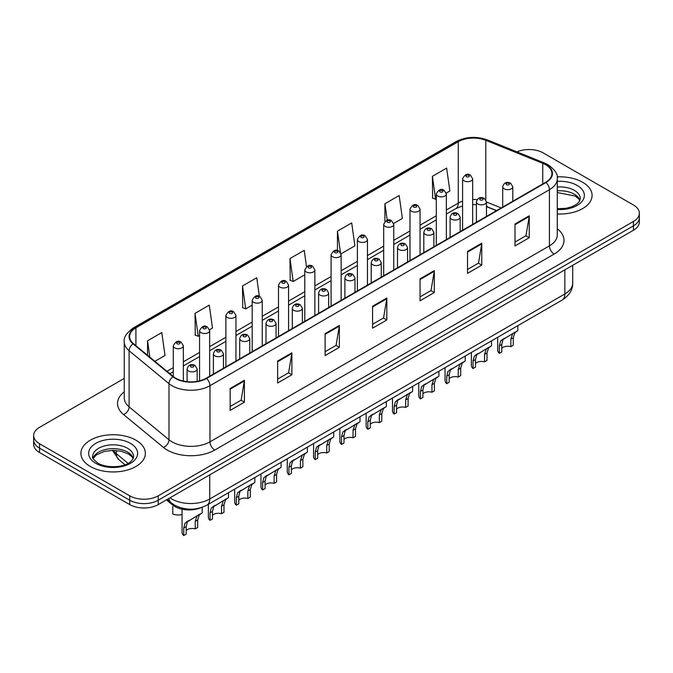 <?xml version="1.0" encoding="UTF-8"?>
<svg xmlns="http://www.w3.org/2000/svg" width="673" height="673" viewBox="0 0 673 673"><rect width="100%" height="100%" fill="white"/><g stroke="black" fill="none" stroke-linecap="round" stroke-linejoin="round"><path stroke-width="1.01" d="M496.43 210.674L486.478 206.645M200.781 507.77A20.14 11.626 180 0 1 172.599 504.969L166.424 499.871M582.65 182.274A32.228 18.608 0 0 0 557.16 176.89A32.228 18.608 0 0 1 582.65 182.274A32.228 18.608 0 0 1 592.089 195.431A32.228 18.608 0 0 0 582.65 182.274M135.921 440.192A32.228 18.608 0 0 0 100.799 436.154A32.228 18.608 0 0 0 80.911 453.35A32.228 18.608 0 0 0 90.35 466.507A32.228 18.608 0 0 0 125.464 470.536A32.228 18.608 0 0 0 145.36 453.35A32.228 18.608 0 0 0 135.921 440.192A32.228 18.608 0 0 0 100.799 436.154A32.228 18.608 0 0 0 80.911 453.35A32.228 18.608 0 0 0 90.35 466.507A32.228 18.608 0 0 0 125.464 470.536A32.228 18.608 0 0 0 145.36 453.35A32.228 18.608 0 0 0 135.921 440.192M545.626 164.734A21.486 12.4 180 0 1 551.919 173.499A21.486 12.4 180 0 1 545.626 182.274L206.182 378.243A21.486 12.4 180 0 1 173.39 376.594L133.506 343.701A21.486 12.4 180 0 1 129.62 336.593A21.486 12.4 180 0 1 135.912 327.818L458.279 141.7A21.486 12.4 180 0 1 485.797 140.312L542.758 163.337A21.486 12.4 180 0 1 545.626 164.734M546.005 164.515A22.024 12.711 0 0 0 543.061 163.085L486.099 140.06A22.024 12.711 0 0 0 457.901 141.481L135.534 327.6A22.024 12.711 0 0 0 133.069 343.878L172.953 376.771A22.024 12.711 0 0 0 206.561 378.462L546.005 182.492A22.024 12.711 0 0 0 546.005 164.515M124.253 378.411L39.547 427.313A20.14 11.626 0 0 0 33.65 435.532L33.65 444.306A20.14 11.626 0 0 0 39.547 452.525L129.746 504.599L129.746 500.216A20.14 11.626 0 0 0 158.231 500.216L633.453 225.85A20.14 11.626 0 0 0 639.35 217.631A20.14 11.626 0 0 1 633.453 225.85L158.231 500.216A20.14 11.626 0 0 1 129.746 500.216L39.547 448.142L129.746 500.216L129.746 495.833A20.14 11.626 0 0 0 158.231 495.833L633.453 221.467A20.14 11.626 0 0 0 639.35 213.248A20.14 11.626 0 0 0 633.453 205.021L543.254 152.948A20.14 11.626 0 0 0 516.923 151.862M33.65 439.915A20.14 11.626 0 0 0 39.547 448.142A20.14 11.626 0 0 1 33.65 439.915M230.158 388.472L230.158 410.395L244.4 402.176L244.4 380.245L230.158 388.472M230.158 406.509L241.127 400.174L244.341 380.977A5.367 3.104 -120 0 0 244.4 380.245M241.035 400.233L244.4 402.176M277.629 361.065L277.629 382.987L291.872 374.768L291.872 352.837L277.629 361.065M277.629 379.101L288.599 372.766L291.813 353.569A5.367 3.104 -120 0 0 291.872 352.837M288.507 372.825L291.872 374.768M325.109 333.657L325.109 355.58L339.352 347.361L339.352 325.429L325.109 333.657M325.109 351.693L336.079 345.358L339.293 326.161A5.367 3.104 -120 0 0 339.352 325.429M335.978 345.409L339.352 347.361M515.005 224.016L515.005 245.948L529.247 237.72L529.247 215.797L515.005 224.016M515.005 242.053L525.975 235.718L529.188 216.521A5.367 3.104 -120 0 0 529.247 215.797M525.874 235.777L529.247 237.72M467.525 251.424L467.525 273.356L481.767 265.128L481.767 243.205L467.525 251.424M467.525 269.461L478.495 263.126L481.717 243.929A5.367 3.104 -120 0 0 481.767 243.205M478.402 263.185L481.767 265.128M420.053 278.832L420.053 300.764L434.295 292.536L434.295 270.613L420.053 278.832M420.053 296.869L431.023 290.543L434.236 271.337A5.367 3.104 -120 0 0 434.295 270.613M430.93 290.593L434.295 292.536M372.581 306.24L372.581 328.172L386.824 319.953L386.824 298.021L372.581 306.24M372.581 324.285L383.551 317.95L386.765 298.753A5.367 3.104 -120 0 0 386.824 298.021M383.45 318.001L386.824 319.953M557.286 213.972A32.228 18.608 0 0 0 592.089 195.431A32.228 18.608 0 0 1 557.286 213.972M33.65 435.532A20.14 11.626 0 0 0 39.547 443.751L129.746 495.833M209.547 329.753L212.483 328.062L209.269 305.147L195.027 313.374L195.254 335.162M154.874 361.317L165.011 355.47L161.798 332.555L147.555 340.782L147.555 355.285M341.051 253.83L354.907 245.83L351.693 222.923L337.451 231.142L337.451 250.533M393.655 223.461L402.378 218.422L399.165 195.515L384.922 203.734L384.922 221.459M446.258 193.092L449.858 191.014L446.636 168.107L432.394 176.326L432.63 198.123M259.349 296.33L256.741 277.739L242.499 285.958L242.734 307.754M306.501 266.601L304.221 250.331L289.979 258.55L290.206 280.347M289.979 258.55L293.192 281.465L304.785 274.769M293.192 281.465L289.979 280.262M337.451 231.142L340.437 252.442M384.922 203.734L387.236 220.197M432.394 176.326L435.616 199.233L436.289 198.846M435.616 199.233L432.394 198.039M242.499 285.958L245.712 308.873L252.182 305.138M245.712 308.873L242.499 307.67M195.027 313.374L198.241 336.281L199.578 335.507M198.241 336.281L195.027 335.078M147.555 340.782L149.852 357.186M129.746 504.599A20.14 11.626 0 0 0 158.231 504.599L633.453 230.242A20.14 11.626 0 0 0 639.35 222.014L639.35 213.248M501.789 348.336A6.713 3.878 180 0 1 510.841 346.688L510.841 339.175L512.49 334.094L513.642 333.009L502.992 339.571L501.789 344.399L501.789 351.92L499.341 353.333A10.07 5.813 180 0 1 497.667 350.128L497.667 337.291M499.341 353.333L499.341 345.813L500.619 340.942L514.45 332.546M517.806 325.665L517.806 330.611L514.862 332.723L513.289 337.762L513.289 345.274L510.841 346.688M502.108 339.672L504.548 338.267L502.108 339.672M475.483 363.521A6.713 3.878 180 0 1 484.543 361.872L484.543 354.36L486.184 349.279L487.345 348.193L476.694 354.755L475.483 359.584L475.483 367.105L473.035 368.518A10.07 5.813 180 0 1 471.369 365.313L471.369 352.475M473.035 368.518L473.035 360.997L474.314 356.126L488.152 347.731M491.509 340.849L491.509 345.796L488.556 347.907L486.991 352.946L486.991 360.459L484.543 361.872M475.803 354.856L478.242 353.451L475.803 354.856M449.185 378.706A6.713 3.878 180 0 1 458.246 377.057L458.246 369.544L459.886 364.463L461.047 363.378L450.388 369.94L449.185 374.768L449.185 382.289L446.737 383.703A10.07 5.813 180 0 1 445.063 380.497L445.063 367.66M446.737 383.703L446.737 376.182L448.016 371.311L461.855 362.915M465.211 356.034L465.211 360.98L462.258 363.092L460.694 368.131L460.694 375.643L458.246 377.057M449.505 370.041L451.945 368.636L449.505 370.041M422.888 393.89A6.713 3.878 180 0 1 431.94 392.241L431.94 384.729L433.589 379.648L434.741 378.562L424.091 385.124L422.888 389.953L422.888 397.474L420.432 398.887A10.07 5.813 180 0 1 418.766 395.682L418.766 382.844M420.432 398.887L420.432 391.366L421.719 386.495L435.549 378.1M438.905 371.218L438.905 376.165L435.961 378.276L434.388 383.316L434.388 390.828L431.94 392.241M423.199 385.225L425.647 383.82L423.199 385.225M396.582 409.075A6.713 3.878 180 0 1 405.642 407.426L405.642 399.913L407.283 394.832L408.444 393.747L397.785 400.309L396.582 405.138L396.582 412.658L394.134 414.072A10.07 5.813 180 0 1 392.468 410.867L392.468 398.029M394.134 414.072L394.134 406.551L395.413 401.68L409.251 393.284M412.608 386.403L412.608 391.35L409.655 393.461L408.09 398.5L408.09 406.012L405.642 407.426M396.902 400.41L399.341 399.005L396.902 400.41M370.285 424.259A6.713 3.878 180 0 1 379.336 422.61L379.336 415.098L380.985 410.017L382.138 408.932L371.488 415.493L370.285 420.322L370.285 427.843L367.837 429.256A10.07 5.813 180 0 1 366.162 426.051L366.162 413.214M367.837 429.256L367.837 421.735L369.115 416.865L382.954 408.469M386.31 401.588L386.31 406.534L383.358 408.646L381.793 413.685L381.793 421.197L379.336 422.61M370.604 415.594L373.044 414.189L370.604 415.594M343.979 439.444A6.713 3.878 180 0 1 353.039 437.795L353.039 430.283L354.679 425.201L355.84 424.116L345.19 430.678L343.979 435.507L343.979 443.027L341.531 444.441A10.07 5.813 180 0 1 339.865 441.236L339.865 428.398M341.531 444.441L341.531 436.92L342.818 432.049L356.648 423.654M360.005 416.772L360.005 421.719L357.06 423.83L355.487 428.869L355.487 436.382L353.039 437.795M344.298 430.779L346.746 429.374L344.298 430.779M317.681 454.628A6.713 3.878 180 0 1 326.741 452.979L326.741 445.467L328.382 440.386L329.543 439.301L318.884 445.863L317.681 450.691L317.681 458.212L315.233 459.625A10.07 5.813 180 0 1 313.568 456.42L313.568 443.583M315.233 459.625L315.233 452.105L316.512 447.234L330.35 438.838M333.707 431.957L333.707 436.903L330.754 439.015L329.19 444.054L329.19 451.566L326.741 452.979M318.001 445.963L320.441 444.559L318.001 445.963M291.384 469.813A6.713 3.878 180 0 1 300.436 468.164L300.436 460.652L302.084 455.571L303.237 454.485L292.587 461.047L291.384 465.876L291.384 473.397L288.936 474.81A10.07 5.813 180 0 1 287.262 471.605L287.262 458.767M288.936 474.81L288.936 467.289L290.214 462.418L304.045 454.023M307.401 447.141L307.401 452.088L304.457 454.199L302.884 459.238L302.884 466.751L300.436 468.164M291.703 461.148L294.143 459.743L291.703 461.148M265.078 484.997A6.713 3.878 180 0 1 274.138 483.349L274.138 475.836L275.779 470.755L276.94 469.67L266.289 476.232L265.078 481.06L265.078 488.581L262.63 489.994A10.07 5.813 180 0 1 260.964 486.789L260.964 473.952M262.63 489.994L262.63 482.474L263.909 477.603L277.747 469.207M281.104 462.326L281.104 467.272L278.151 469.384L276.586 474.423L276.586 481.935L274.138 483.349M265.398 476.333L267.837 474.928L265.398 476.333M238.78 500.182A6.713 3.878 180 0 1 247.841 498.533L247.841 491.021L249.481 485.94L250.642 484.854L239.983 491.416L238.78 496.245L238.78 503.766L236.332 505.179A10.07 5.813 180 0 1 234.658 501.974L234.658 489.136M236.332 505.179L236.332 497.658L237.611 492.787L251.45 484.392M254.806 477.51L254.806 482.457L251.853 484.568L250.289 489.608L250.289 497.12L247.841 498.533M239.1 491.517L241.54 490.112L239.1 491.517M212.483 515.367A6.713 3.878 180 0 1 221.535 513.718L221.535 506.205L223.175 501.124L224.336 500.039L213.686 506.601L212.483 511.43L212.483 518.95L210.026 520.364A10.07 5.813 180 0 1 208.361 517.158L208.361 504.321M210.026 520.364L210.026 512.843L211.314 507.972L225.144 499.576M228.5 492.695L228.5 497.641L225.556 499.753L223.983 504.792L223.983 512.304L221.535 513.718M212.794 506.702L215.242 505.297L212.794 506.702M186.177 530.551A6.713 3.878 180 0 1 195.237 528.902L195.237 521.39L196.878 516.309L198.039 515.224L187.38 521.785L186.177 526.614L186.177 534.135L183.729 535.548A10.07 5.813 180 0 1 182.063 532.343L182.063 509.192M183.729 535.548L183.729 528.027L185.008 523.157L198.846 514.761M202.203 507.307L202.203 512.826L199.25 514.938L197.685 519.977L197.685 527.489L195.237 528.902M186.497 521.886L188.936 520.481L186.497 521.886M172.759 506.517L172.759 514.029A10.07 5.813 180 0 0 182.063 514.576M172.599 503.892L172.599 504.969M557.286 228.753A33.566 19.382 180 0 1 554.165 254.083L214.729 450.06A6.713 3.878 60 0 1 209.984 441.833L549.42 245.864A26.853 15.504 0 0 0 557.286 234.902L557.286 178.766A26.853 15.504 180 0 1 549.42 189.727A6.713 3.878 -120 0 0 546.005 182.492M214.729 450.06A33.566 19.382 180 0 1 167.257 450.06A33.566 19.382 180 0 1 163.497 447.469L123.605 414.585A33.566 19.382 180 0 1 124.253 391.837M172.002 441.833A26.853 15.504 0 0 0 209.984 441.833L209.984 385.705A26.853 15.504 180 0 1 168.99 383.635L129.107 350.742A26.853 15.504 180 0 1 124.253 341.85L124.253 397.987A26.853 15.504 0 0 0 129.107 406.879L168.99 439.763A26.853 15.504 0 0 0 172.002 441.833M557.286 178.766C558.186 174.568 555.099 169.89 548.032 164.725L544.499 163.017A6.713 3.146 112 0 0 543.061 163.085M544.499 163.017L487.538 139.984C476.417 136.055 465.859 136.619 455.873 141.7A6.713 3.878 60 0 1 457.901 141.481M135.534 327.6A6.713 3.878 -120 0 0 133.506 327.818C126.541 332.824 123.453 337.501 124.253 341.85M133.069 343.878A6.713 4.492 129.5 0 0 129.107 350.742L129.107 406.879A6.713 4.492 -50.5 0 1 123.605 414.585M487.538 139.984A6.713 3.146 112 0 0 486.099 140.06M172.953 376.771A6.713 4.492 129.5 0 0 168.99 383.635L168.99 439.763A6.713 4.492 -50.5 0 1 163.497 447.469M206.561 378.462A6.713 3.878 60 0 1 209.984 385.705L549.42 189.727L549.42 245.864A6.713 3.878 60 0 0 554.165 254.083M158.231 495.833L158.231 504.599M633.453 221.467L633.453 230.242M39.547 443.751L39.547 452.525M135.912 327.818L135.912 345.686M542.758 163.337L542.758 183.931M485.797 140.312L485.797 199.738M501.183 207.932L486.478 201.984M477.14 199.654A21.486 12.4 0 0 0 472.656 199.477M462.587 201.177A21.486 12.4 0 0 0 458.279 203.103L446.359 209.984M458.279 141.7L458.279 203.103A12.089 6.974 60 0 1 455.772 208.63L446.359 214.073M436.289 215.797L420.061 225.169M409.983 230.982L393.755 240.354M383.686 246.167L367.458 255.538M357.388 261.351L341.152 270.723M331.082 276.536L314.855 285.907M304.785 291.72L288.557 301.092M278.487 306.905L262.251 316.276M252.182 322.089L235.954 331.461M225.884 337.274L209.656 346.645M199.578 352.459L183.35 361.83M173.281 367.643L166.963 371.286M496.581 210.59L488.194 207.2A12.089 5.662 -68 0 1 486.478 205.416M372.581 306.938L386.765 298.753M420.053 279.531L434.236 271.337M467.525 252.123L481.717 243.929M515.005 224.715L529.188 216.521M325.109 334.346L339.293 326.161M277.629 361.754L291.813 353.569M230.158 389.162L244.341 380.977M169.958 497.835A26.853 15.504 0 0 0 171.766 498.987A26.853 15.504 0 0 0 209.74 498.987L564.849 293.966A26.853 15.504 0 0 0 572.715 283.005C572.916 289.668 569.366 295.371 562.073 300.116L206.964 505.129A13.426 7.756 60 0 0 209.74 498.987L209.74 474.86M564.849 269.848L564.849 293.966A13.426 7.756 60 0 1 562.073 300.116M168.873 498.457A13.426 8.985 129.5 0 0 171.211 502.824L167.131 499.467M113.274 450.363A26.853 15.504 0 0 0 116.362 453.711L116.362 450.498M125.018 464.74L118.818 459.625A13.426 8.985 129.5 0 1 116.362 453.711L128.063 463.361M504.178 188.827A5.039 2.911 180 0 1 502.706 186.766C503.993 182.635 506.626 181.441 510.605 183.174L512.776 186.766A5.039 2.911 180 0 1 509.663 189.45A5.039 2.911 180 0 1 504.178 188.827M508.923 183.342A1.683 0.967 0 0 0 506.55 183.342A1.683 0.967 0 0 0 506.55 184.713A1.683 0.967 0 0 0 508.923 184.713A1.683 0.967 0 0 0 508.923 183.342M513.642 333.009L516.09 331.604M510.841 339.175L513.289 337.762M499.341 345.813L501.789 344.399M472.656 224.395L472.656 178.791A5.039 2.911 180 0 1 469.552 181.474A5.039 2.911 180 0 1 464.067 180.844A5.039 2.911 180 0 1 462.587 178.791L462.587 230.216M466.439 176.738A1.683 0.967 0 0 0 468.812 176.738A1.683 0.967 0 0 0 468.812 175.367A1.683 0.967 0 0 0 466.439 175.367A1.683 0.967 0 0 0 466.439 176.738M579.991 200.411A20.468 11.811 0 0 0 574.338 194.203A20.468 11.811 0 0 0 557.286 190.838M557.286 208.748L566.119 208.31L571.68 206.847L576.534 204.356L578.654 202.489L580.328 198.72A20.468 11.811 0 0 0 574.338 190.366A20.468 11.811 0 0 0 557.286 187.001M557.286 209.488A24.489 14.141 0 0 0 581.968 201.521A24.489 14.141 0 0 0 577.182 185.428A24.489 14.141 0 0 0 557.286 181.365M477.88 204.012A5.039 2.911 180 0 1 476.4 201.95C477.687 197.82 480.32 196.625 484.308 198.358L486.478 201.95A5.039 2.911 180 0 1 483.365 204.634A5.039 2.911 180 0 1 477.88 204.012M482.625 198.527A1.683 0.967 0 0 0 480.253 198.527A1.683 0.967 0 0 0 480.253 199.898A1.683 0.967 0 0 0 482.625 199.898A1.683 0.967 0 0 0 482.625 198.527M487.345 348.193L489.784 346.788M484.543 354.36L486.991 352.946M473.035 360.997L475.483 359.584M451.575 219.196A5.039 2.911 180 0 1 450.102 217.135C451.39 213.005 454.023 211.81 458.002 213.543L460.172 217.135A5.039 2.911 180 0 1 457.068 219.819A5.039 2.911 180 0 1 451.575 219.196M456.328 213.711A1.683 0.967 0 0 0 453.947 213.711A1.683 0.967 0 0 0 453.947 215.082A1.683 0.967 0 0 0 456.328 215.082A1.683 0.967 0 0 0 456.328 213.711M461.047 363.378L463.487 361.973M458.246 369.544L460.694 368.131M446.737 376.182L449.185 374.768M425.277 234.381A5.039 2.911 180 0 1 423.805 232.32C425.092 228.189 427.725 226.994 431.704 228.727L433.875 232.32A5.039 2.911 180 0 1 430.762 235.003A5.039 2.911 180 0 1 425.277 234.381M430.022 228.896A1.683 0.967 0 0 0 427.649 228.896A1.683 0.967 0 0 0 427.649 230.267A1.683 0.967 0 0 0 430.022 230.267A1.683 0.967 0 0 0 430.022 228.896M434.741 378.562L437.181 377.158M431.94 384.729L434.388 383.316M420.432 391.366L422.888 389.953M398.98 249.565A5.039 2.911 180 0 1 397.499 247.504C398.786 243.374 401.419 242.179 405.398 243.912L407.569 247.504A5.039 2.911 180 0 1 404.465 250.188A5.039 2.911 180 0 1 398.98 249.565M403.724 244.08A1.683 0.967 0 0 0 401.352 244.08A1.683 0.967 0 0 0 401.352 245.452A1.683 0.967 0 0 0 403.724 245.452A1.683 0.967 0 0 0 403.724 244.08M408.444 393.747L410.883 392.342M405.642 399.913L408.09 398.5M394.134 406.551L396.582 405.138M446.359 239.58L446.359 193.975A5.039 2.911 180 0 1 443.246 196.659A5.039 2.911 180 0 1 437.761 196.028A5.039 2.911 180 0 1 436.289 193.975L436.289 245.401M440.134 191.923A1.683 0.967 0 0 0 442.506 191.923A1.683 0.967 0 0 0 442.506 190.552A1.683 0.967 0 0 0 440.134 190.552A1.683 0.967 0 0 0 440.134 191.923M420.061 254.764L420.061 209.16A5.039 2.911 180 0 1 416.949 211.844A5.039 2.911 180 0 1 411.464 211.213A5.039 2.911 180 0 1 409.983 209.16L409.983 260.586M413.836 207.107A1.683 0.967 0 0 0 416.208 207.107A1.683 0.967 0 0 0 416.208 205.736A1.683 0.967 0 0 0 413.836 205.736A1.683 0.967 0 0 0 413.836 207.107M393.755 269.949L393.755 224.345A5.039 2.911 180 0 1 390.651 227.028A5.039 2.911 180 0 1 385.158 226.397A5.039 2.911 180 0 1 383.686 224.345L383.686 275.77M387.539 222.292A1.683 0.967 0 0 0 389.911 222.292A1.683 0.967 0 0 0 389.911 220.921A1.683 0.967 0 0 0 387.539 220.921A1.683 0.967 0 0 0 387.539 222.292M133.254 458.33A20.468 11.811 0 0 0 127.601 452.121A20.468 11.811 0 0 0 107.066 449.194A20.468 11.811 0 0 0 93.009 458.33M127.601 448.285A20.468 11.811 0 0 0 105.299 445.719A20.468 11.811 0 0 0 92.672 456.639C91.595 457.27 93.32 459.44 97.829 463.15C108.353 469.3 131.74 467.584 133.599 456.639A20.468 11.811 0 0 0 127.601 448.285M95.818 463.344A24.489 14.141 0 0 0 130.453 463.344A24.489 14.141 0 0 0 130.453 443.347A24.489 14.141 0 0 0 95.818 443.347A24.489 14.141 0 0 0 95.818 463.344M372.674 264.75A5.039 2.911 180 0 1 371.202 262.689C372.489 258.558 375.122 257.364 379.101 259.097L381.271 262.689A5.039 2.911 180 0 1 378.159 265.372A5.039 2.911 180 0 1 372.674 264.75M377.427 259.265A1.683 0.967 0 0 0 375.046 259.265A1.683 0.967 0 0 0 375.046 260.636A1.683 0.967 0 0 0 377.427 260.636A1.683 0.967 0 0 0 377.427 259.265M382.138 408.932L384.586 407.527M379.336 415.098L381.793 413.685M367.837 421.735L370.285 420.322M346.376 279.934A5.039 2.911 180 0 1 344.896 277.873C346.183 273.743 348.824 272.548 352.803 274.281L354.974 277.873A5.039 2.911 180 0 1 351.861 280.557A5.039 2.911 180 0 1 346.376 279.934M351.121 274.449A1.683 0.967 0 0 0 348.749 274.449A1.683 0.967 0 0 0 348.749 275.821A1.683 0.967 0 0 0 351.121 275.821A1.683 0.967 0 0 0 351.121 274.449M355.84 424.116L358.28 422.711M353.039 430.283L355.487 428.869M341.531 436.92L343.979 435.507M320.07 295.119A5.039 2.911 180 0 1 318.598 293.058C319.885 288.927 322.518 287.733 326.498 289.466L328.668 293.058A5.039 2.911 180 0 1 325.564 295.741A5.039 2.911 180 0 1 320.07 295.119M324.823 289.634A1.683 0.967 0 0 0 322.451 289.634A1.683 0.967 0 0 0 322.451 291.005A1.683 0.967 0 0 0 324.823 291.005A1.683 0.967 0 0 0 324.823 289.634M329.543 439.301L331.982 437.896M326.741 445.467L329.19 444.054M315.233 452.105L317.681 450.691M367.458 285.133L367.458 239.529A5.039 2.911 180 0 1 364.345 242.213A5.039 2.911 180 0 1 358.86 241.582A5.039 2.911 180 0 1 357.388 239.529L357.388 290.955M361.233 237.476A1.683 0.967 0 0 0 363.605 237.476A1.683 0.967 0 0 0 363.605 236.105A1.683 0.967 0 0 0 361.233 236.105A1.683 0.967 0 0 0 361.233 237.476M341.152 300.318L341.152 254.714A5.039 2.911 180 0 1 338.048 257.397A5.039 2.911 180 0 1 332.563 256.766A5.039 2.911 180 0 1 331.082 254.714L331.082 306.139M334.935 252.661A1.683 0.967 0 0 0 337.308 252.661A1.683 0.967 0 0 0 337.308 251.29A1.683 0.967 0 0 0 334.935 251.29A1.683 0.967 0 0 0 334.935 252.661M314.855 315.502L314.855 269.898A5.039 2.911 180 0 1 311.75 272.582A5.039 2.911 180 0 1 306.257 271.951A5.039 2.911 180 0 1 304.785 269.898L304.785 321.324M308.629 267.846A1.683 0.967 0 0 0 311.01 267.846A1.683 0.967 0 0 0 311.01 266.474A1.683 0.967 0 0 0 308.629 266.474A1.683 0.967 0 0 0 308.629 267.846M293.773 310.303A5.039 2.911 180 0 1 292.301 308.242C293.588 304.112 296.221 302.917 300.2 304.65L302.37 308.242A5.039 2.911 180 0 1 299.258 310.926A5.039 2.911 180 0 1 293.773 310.303M298.518 304.819A1.683 0.967 0 0 0 296.145 304.819A1.683 0.967 0 0 0 296.145 306.19A1.683 0.967 0 0 0 298.518 306.19A1.683 0.967 0 0 0 298.518 304.819M303.237 454.485L305.685 453.08M300.436 460.652L302.884 459.238M288.936 467.289L291.384 465.876M267.475 325.488A5.039 2.911 180 0 1 265.995 323.427C267.282 319.296 269.915 318.102 273.903 319.835L276.065 323.427A5.039 2.911 180 0 1 272.96 326.111A5.039 2.911 180 0 1 267.475 325.488M272.22 320.003A1.683 0.967 0 0 0 269.848 320.003A1.683 0.967 0 0 0 269.848 321.374A1.683 0.967 0 0 0 272.22 321.374A1.683 0.967 0 0 0 272.22 320.003M276.94 469.67L279.379 468.265M274.138 475.836L276.586 474.423M262.63 482.474L265.078 481.06M241.17 340.673A5.039 2.911 180 0 1 239.697 338.612C240.984 334.481 243.618 333.286 247.597 335.019L249.767 338.612A5.039 2.911 180 0 1 246.663 341.295A5.039 2.911 180 0 1 241.17 340.673M245.923 335.188A1.683 0.967 0 0 0 243.542 335.188A1.683 0.967 0 0 0 243.542 336.559A1.683 0.967 0 0 0 245.923 336.559A1.683 0.967 0 0 0 245.923 335.188M250.642 484.854L253.082 483.45M247.841 491.021L250.289 489.608M236.332 497.658L238.78 496.245M214.872 355.857A5.039 2.911 180 0 1 213.4 353.796C214.687 349.666 217.32 348.471 221.299 350.204L223.47 353.796A5.039 2.911 180 0 1 220.357 356.48A5.039 2.911 180 0 1 214.872 355.857M219.617 350.372A1.683 0.967 0 0 0 217.244 350.372A1.683 0.967 0 0 0 217.244 351.743A1.683 0.967 0 0 0 219.617 351.743A1.683 0.967 0 0 0 219.617 350.372M224.336 500.039L226.776 498.634M221.535 506.205L223.983 504.792M210.026 512.843L212.483 511.43M188.575 371.042A5.039 2.911 180 0 1 187.094 368.981C188.381 364.85 191.014 363.656 194.993 365.389L197.164 368.981A5.039 2.911 180 0 1 194.06 371.664A5.039 2.911 180 0 1 188.575 371.042M193.319 365.557A1.683 0.967 0 0 0 190.947 365.557A1.683 0.967 0 0 0 190.947 366.928A1.683 0.967 0 0 0 193.319 366.928A1.683 0.967 0 0 0 193.319 365.557M198.039 515.224L200.478 513.819M195.237 521.39L197.685 519.977M183.729 528.027L186.177 526.614M288.557 330.687L288.557 285.083A5.039 2.911 180 0 1 285.445 287.766A5.039 2.911 180 0 1 279.96 287.135A5.039 2.911 180 0 1 278.487 285.083L278.487 336.508M282.332 283.03A1.683 0.967 0 0 0 284.704 283.03A1.683 0.967 0 0 0 284.704 281.659A1.683 0.967 0 0 0 282.332 281.659A1.683 0.967 0 0 0 282.332 283.03M262.251 345.872L262.251 300.267A5.039 2.911 180 0 1 259.147 302.951A5.039 2.911 180 0 1 253.654 302.32A5.039 2.911 180 0 1 252.182 300.267L252.182 351.693M256.034 298.215A1.683 0.967 0 0 0 258.407 298.215A1.683 0.967 0 0 0 258.407 296.843A1.683 0.967 0 0 0 256.034 296.843A1.683 0.967 0 0 0 256.034 298.215M235.954 361.056L235.954 315.452A5.039 2.911 180 0 1 232.841 318.136A5.039 2.911 180 0 1 227.356 317.505A5.039 2.911 180 0 1 225.884 315.452L225.884 366.878M229.729 313.399A1.683 0.967 0 0 0 232.101 313.399A1.683 0.967 0 0 0 232.101 312.028A1.683 0.967 0 0 0 229.729 312.028A1.683 0.967 0 0 0 229.729 313.399M209.656 376.241L209.656 330.636A5.039 2.911 180 0 1 206.544 333.32A5.039 2.911 180 0 1 201.059 332.689A5.039 2.911 180 0 1 199.578 330.636L199.578 380.842M203.431 328.584A1.683 0.967 0 0 0 205.803 328.584A1.683 0.967 0 0 0 205.803 327.213A1.683 0.967 0 0 0 203.431 327.213A1.683 0.967 0 0 0 203.431 328.584M183.35 381.069L183.35 345.821A5.039 2.911 180 0 1 180.246 348.505A5.039 2.911 180 0 1 174.753 347.874A5.039 2.911 180 0 1 173.281 345.821L173.281 376.501M177.125 343.768A1.683 0.967 0 0 0 179.506 343.768A1.683 0.967 0 0 0 179.506 342.397A1.683 0.967 0 0 0 177.125 342.397A1.683 0.967 0 0 0 177.125 343.768M455.873 141.7L133.506 327.818M488.194 207.2L486.478 206.569M476.4 204.668L472.656 204.584M462.587 205.93L455.772 208.63M436.289 219.886L420.061 229.257M409.983 235.07L393.755 244.442M383.686 250.255L367.458 259.627M357.388 265.44L341.152 274.811M331.082 280.624L314.855 289.996M304.785 295.809L288.557 305.18M278.487 310.993L262.251 320.365M252.182 326.178L235.954 335.549M225.884 341.362L209.656 350.734M199.578 356.547L183.35 365.919M173.281 371.732L169.882 373.692M206.964 505.129C196.154 510.563 185.353 510.563 174.543 505.129L171.211 502.824M572.715 283.005L572.715 265.305M118.818 459.625L112.383 450.372M502.706 207.048L502.706 186.766M512.776 201.235L512.776 186.766M472.656 178.791L470.486 175.199C467.567 173.087 464.934 174.29 462.587 178.791M579.89 200.638L578.654 198.787L575.171 196.045L557.286 192.528M476.4 222.233L476.4 201.95M486.478 216.42L486.478 201.95M450.102 237.418L450.102 217.135M460.172 231.605L460.172 217.135M423.805 252.602L423.805 232.32M433.875 246.789L433.875 232.32M397.499 267.787L397.499 247.504M407.569 261.974L407.569 247.504M446.359 193.975L444.188 190.383C441.269 188.272 438.636 189.475 436.289 193.975M420.061 209.16L417.891 205.568C414.963 203.456 412.33 204.659 409.983 209.16M393.755 224.345L391.585 220.752C388.666 218.641 386.033 219.844 383.686 224.345M133.161 458.557L131.925 456.706L128.442 453.964L121.241 451.247L113.114 450.363L104.458 451.39L96.374 454.898L93.11 458.557M371.202 282.971L371.202 262.689M381.271 277.158L381.271 262.689M344.896 298.156L344.896 277.873M354.974 292.343L354.974 277.873M318.598 313.34L318.598 293.058M328.668 307.527L328.668 293.058M367.458 239.529L365.288 235.937C362.368 233.825 359.735 235.028 357.388 239.529M341.152 254.714L338.982 251.122C336.063 249.01 333.429 250.213 331.082 254.714M314.855 269.898L312.684 266.306C309.765 264.195 307.132 265.398 304.785 269.898M292.301 328.525L292.301 308.242M302.37 322.712L302.37 308.242M265.995 343.71L265.995 323.427M276.065 337.896L276.065 323.427M239.697 358.894L239.697 338.612M249.767 353.081L249.767 338.612M213.4 374.079L213.4 353.796M223.47 368.266L223.47 353.796M187.094 381.675L187.094 368.981M197.164 381.355L197.164 368.981M288.557 285.083L286.387 281.491C283.459 279.379 280.826 280.582 278.487 285.083M262.251 300.267L260.081 296.675C257.162 294.564 254.529 295.767 252.182 300.267M235.954 315.452L233.783 311.86C230.864 309.748 228.231 310.951 225.884 315.452M209.656 330.636L207.486 327.044C204.558 324.933 201.925 326.136 199.578 330.636M183.35 345.821L181.18 342.229C178.261 340.117 175.628 341.32 173.281 345.821"/></g></svg>
